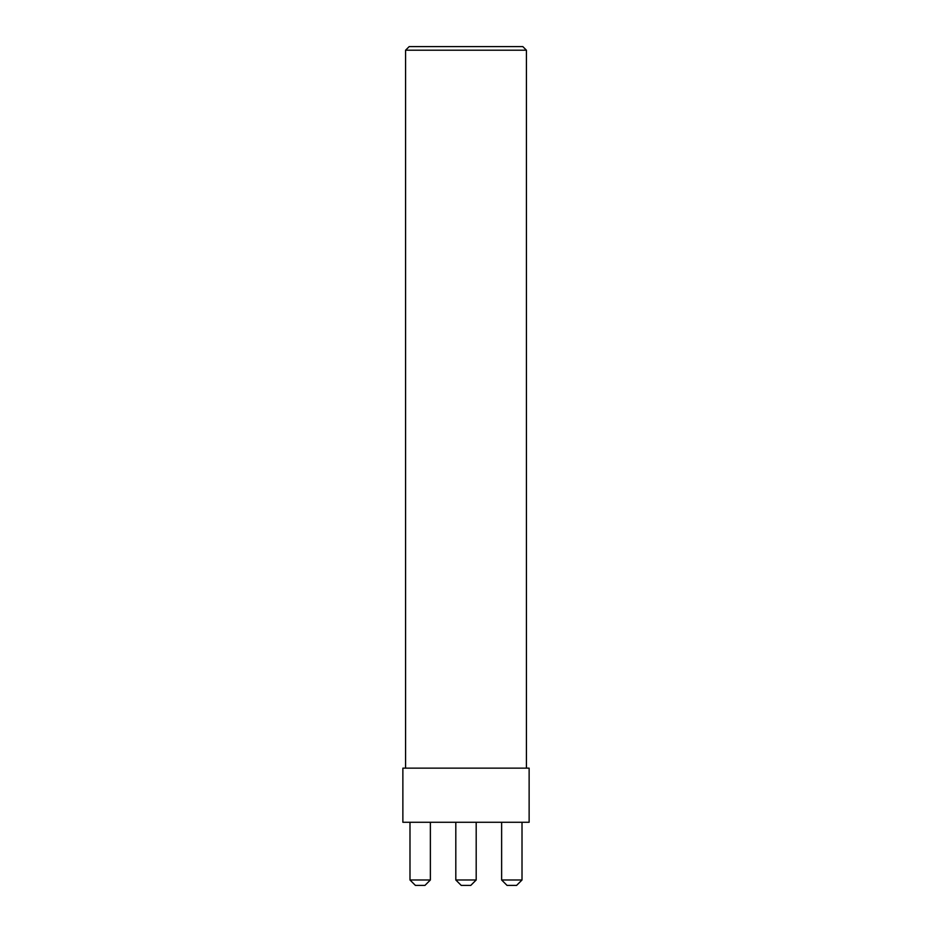 <?xml version="1.0" encoding="UTF-8"?>
<svg xmlns="http://www.w3.org/2000/svg" width="932" height="932" viewBox="0 0 932 932"><rect width="100%" height="100%" fill="white"/><g stroke="black" fill="none" stroke-linecap="round" stroke-linejoin="round"><path stroke-width="1.4" d="M405.571 50.212L409.183 46.6L522.817 46.6L526.429 50.212L405.571 50.212L405.571 768.143M526.429 50.212L526.429 768.143M402.869 768.143L529.131 768.143L529.131 822.269L402.869 822.269L402.869 768.143M501.626 879.983L522.013 879.983L516.596 885.4L507.043 885.4L501.626 879.983L501.626 822.269M522.013 879.983L522.013 822.269M455.806 879.983L476.194 879.983L470.777 885.4L461.224 885.4L455.806 879.983L455.806 822.269M476.194 879.983L476.194 822.269M409.987 879.983L430.374 879.983L424.957 885.4L415.404 885.4L409.987 879.983L409.987 822.269M430.374 879.983L430.374 822.269"/></g></svg>
